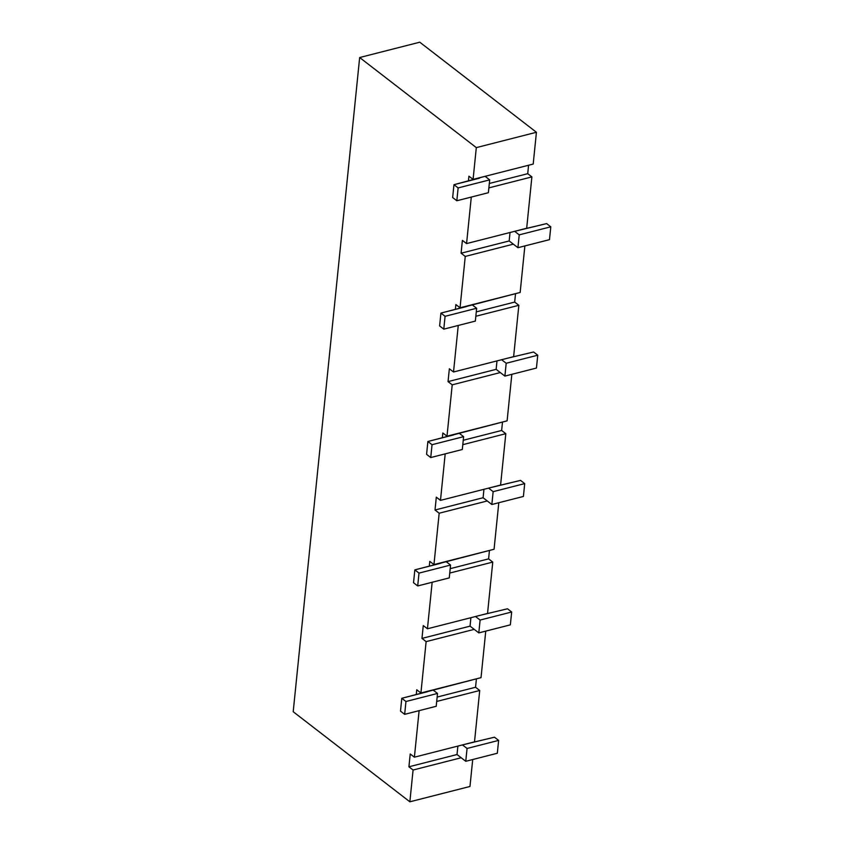 <?xml version="1.0" encoding="UTF-8"?>
<svg xmlns="http://www.w3.org/2000/svg" width="844" height="844" viewBox="0 0 844 844"><rect width="100%" height="100%" fill="white"/><g stroke="black" fill="none" stroke-linecap="round" stroke-linejoin="round"><path stroke-width="1.27" d="M519.229 234.864L514.65 231.319L546.627 223.597L550.794 226.814L519.229 234.864L517.931 247.703L519.229 234.864L514.65 231.319L526.677 228.26L531.889 176.902L488.876 187.874L531.889 176.902L526.677 228.26L520.664 229.79L546.627 223.597L550.794 226.814L549.486 239.654L550.794 226.814L519.229 234.864M510.04 232.501L509.185 240.951L517.931 247.703L549.486 239.654L517.931 247.703L513.342 244.159L465.255 256.428L461.088 253.211L509.185 240.951L513.342 244.159L465.255 256.428L460.043 307.786L472.06 304.726L476.649 308.26L475.341 321.1L476.649 308.26L445.083 316.31L440.927 313.092L439.618 325.932L443.786 329.149L445.083 316.31L443.786 329.149L475.341 321.1L443.786 329.149L439.618 325.932L440.927 313.092L520.157 292.457L524.873 245.931L520.157 292.457L472.06 304.726L476.649 308.26L445.083 316.31L440.927 313.092L466.468 306.572L460.043 307.786L465.255 256.428L461.088 253.211L462.396 240.371L466.563 243.589L514.65 231.319L466.563 243.589L471.29 197.063L466.563 243.589L462.396 240.371L461.088 253.211L509.185 240.951L510.04 232.501M506.189 363.258L501.61 359.723L507.624 358.183L533.587 351.99L537.755 355.208L506.189 363.258L504.891 376.097L506.189 363.258L501.61 359.723L513.627 356.653L518.849 305.296L475.837 316.268L518.849 305.296L513.627 356.653L507.624 358.183L533.587 351.99L537.755 355.208L536.446 368.047L537.755 355.208L506.189 363.258M497 360.894L496.135 369.345L504.891 376.097L536.446 368.047L504.891 376.097L500.302 372.563L452.215 384.832L448.048 381.615L496.135 369.345L500.302 372.563L452.215 384.832L447.003 436.19L459.02 433.12L463.609 436.654L462.301 449.504L463.609 436.654L432.044 444.704L427.876 441.496L426.579 454.336L430.746 457.553L432.044 444.704L430.746 457.553L462.301 449.504L430.746 457.553L426.579 454.336L427.876 441.496L507.107 420.85L511.833 374.325L507.107 420.85L459.02 433.12L463.609 436.654L432.044 444.704L427.876 441.496L453.428 434.976L447.003 436.19L452.215 384.832L448.048 381.615L449.356 368.775L453.523 371.993L501.61 359.723L453.523 371.993L458.25 325.457L453.523 371.993L449.356 368.775L448.048 381.615L496.135 369.345L497 360.894M493.149 491.662L488.57 488.117L520.537 480.394L524.704 483.612L493.149 491.662L491.841 504.501L493.149 491.662L488.57 488.117L500.587 485.057L505.809 433.689L462.786 444.661L505.809 433.689L500.587 485.057L494.573 486.587L520.537 480.394L524.704 483.612L523.407 496.451L524.704 483.612L493.149 491.662M483.95 489.298L483.095 497.738L491.841 504.501L523.407 496.451L491.841 504.501L487.262 500.956L439.175 513.226L435.008 510.008L483.095 497.738L487.262 500.956L439.175 513.226L433.953 564.583L445.98 561.513L450.559 565.058L449.261 577.897L450.559 565.058L419.004 573.108L414.837 569.89L413.528 582.729L417.696 585.947L419.004 573.108L417.696 585.947L449.261 577.897L417.696 585.947L413.528 582.729L414.837 569.89L494.067 549.254L498.793 502.729L494.067 549.254L445.98 561.513L450.559 565.058L419.004 573.108L414.837 569.89L440.389 563.37L433.953 564.583L439.175 513.226L435.008 510.008L436.316 497.169L440.473 500.386L488.57 488.117L440.473 500.386L445.199 453.861L440.473 500.386L436.316 497.169L435.008 510.008L483.095 497.738L483.95 489.298M480.109 620.055L475.52 616.521L481.534 614.981L507.497 608.788L511.664 612.005L480.109 620.055L478.801 632.894L480.109 620.055L475.52 616.521L487.547 613.451L492.759 562.093L449.746 573.065L492.759 562.093L487.547 613.451L481.534 614.981L507.497 608.788L511.664 612.005L510.356 624.845L511.664 612.005L480.109 620.055M470.91 617.692L470.055 626.142L478.801 632.894L510.356 624.845L478.801 632.894L474.222 629.36L426.136 641.619L421.968 638.402L470.055 626.142L474.222 629.36L426.136 641.619L420.913 692.987L432.94 689.917L437.519 693.451L436.211 706.291L437.519 693.451L405.964 701.501L401.797 698.283L400.489 711.123L404.656 714.341L405.964 701.501L404.656 714.341L436.211 706.291L404.656 714.341L400.489 711.123L401.797 698.283L481.027 677.648L485.754 631.122L481.027 677.648L432.94 689.917L437.519 693.451L405.964 701.501L401.797 698.283L427.338 691.774L420.913 692.987L426.136 641.619L421.968 638.402L423.266 625.562L427.433 628.78L475.52 616.521L427.433 628.78L432.16 582.254L427.433 628.78L423.266 625.562L421.968 638.402L470.055 626.142L470.91 617.692M467.07 748.459L462.48 744.914L494.457 737.192L498.625 740.41L467.07 748.459L465.761 761.299L467.07 748.459L462.48 744.914L474.507 741.844L479.719 690.487L436.707 701.459L479.719 690.487L474.507 741.844L468.494 743.385L494.457 737.192L498.625 740.41L497.316 753.249L498.625 740.41L467.07 748.459M457.87 746.096L457.015 754.536L465.761 761.299L497.316 753.249L465.761 761.299L461.183 757.754L413.085 770.023L408.918 766.806L457.015 754.536L461.183 757.754L413.085 770.023L409.857 801.8L469.971 786.471L472.714 759.526L469.971 786.471L409.857 801.8L413.085 770.023L408.918 766.806L410.226 753.966L414.393 757.184L462.48 744.914L414.393 757.184L419.12 710.659L414.393 757.184L410.226 753.966L408.918 766.806L457.015 754.536L457.87 746.096M416.261 694.601L416.746 689.77L420.913 692.987L416.746 689.77L416.261 694.601M429.301 566.197L429.786 561.365L433.953 564.583L429.786 561.365L429.301 566.197M442.34 437.804L442.836 432.972L447.003 436.19L442.836 432.972L442.34 437.804M455.38 309.4L455.876 304.568L460.043 307.786L455.876 304.568L455.38 309.4M468.431 181.006L468.916 176.174L473.083 179.392L533.197 164.063L536.425 132.276L533.197 164.063L485.11 176.322L489.689 179.867L488.381 192.706L489.689 179.867L458.134 187.917L453.966 184.699L452.658 197.538L456.826 200.756L458.134 187.917L456.826 200.756L488.381 192.706L456.826 200.756L452.658 197.538L453.966 184.699L485.11 176.322L489.689 179.867L458.134 187.917L453.966 184.699L479.508 178.179L473.083 179.392L476.311 147.616L359.66 57.529L293.206 711.724L409.857 801.8L293.206 711.724L359.66 57.529L476.311 147.616L536.425 132.276L419.774 42.2L359.66 57.529L419.774 42.2L536.425 132.276L476.311 147.616L473.083 179.392L468.916 176.174L468.431 181.006M527.722 173.685L531.889 176.902L527.722 173.685L489.32 183.475L527.722 173.685L528.587 165.234L527.722 173.685M515.536 293.628L514.682 302.078L518.849 305.296L514.682 302.078L476.28 311.879L514.682 302.078L515.536 293.628M502.496 422.032L501.642 430.472L505.809 433.689L501.642 430.472L463.24 440.273L501.642 430.472L502.496 422.032M489.457 550.425L488.602 558.876L492.759 562.093L488.602 558.876L450.19 568.666L488.602 558.876L489.457 550.425M476.417 678.829L475.552 687.269L479.719 690.487L475.552 687.269L437.15 697.07L475.552 687.269L476.417 678.829"/></g></svg>
